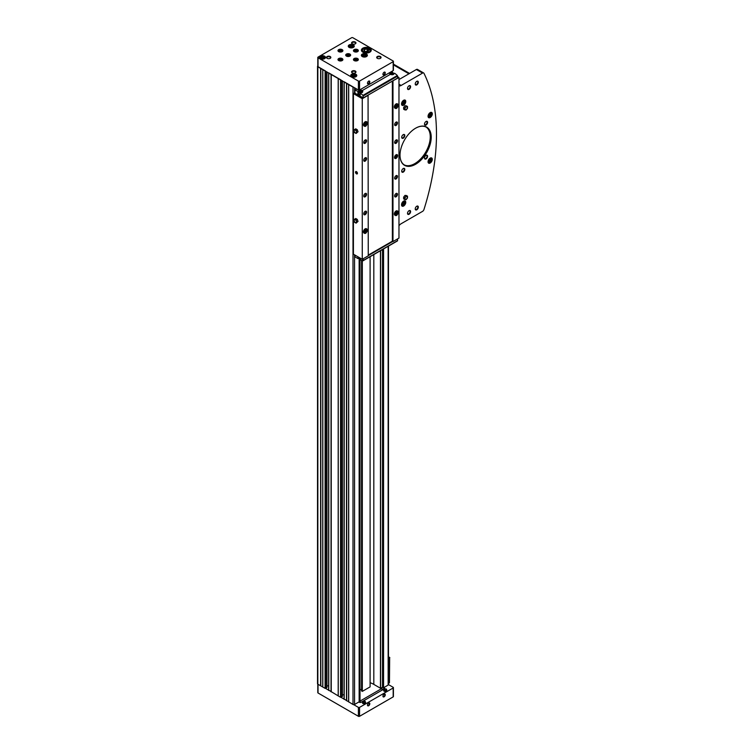 <?xml version="1.0" encoding="UTF-8"?>
<svg xmlns="http://www.w3.org/2000/svg" width="754" height="754" viewBox="0 0 754 754"><rect width="100%" height="100%" fill="white"/><g stroke="black" fill="none" stroke-linecap="round" stroke-linejoin="round"><path stroke-width="1.13" d="M370.101 682.7A19.67 11.357 0 0 1 373.814 684.387L380.459 688.223L382.787 687.29A1.093 0.631 0 0 0 382.071 688.364L360.242 700.966A1.093 0.631 0 0 0 359.14 700.815M359.14 700.617L359.988 700.042M317.792 65.947A1.093 0.631 0 0 0 317.519 66.361L317.519 683.737A1.093 0.631 0 0 0 317.839 684.18L325.106 688.374L326.84 687.375M328.735 690.164L340.554 697.299L342.297 696.291M317.519 66.361A1.093 0.631 0 0 0 317.839 66.804L352.995 87.106A1.093 0.631 0 0 0 353.701 87.285L358.404 89.999A0.82 0.471 0 0 0 359.564 89.999L393.173 70.603A0.82 0.471 0 0 0 393.409 70.263L393.409 61.338A0.82 0.471 0 0 0 393.173 61.008L352.806 37.7A0.82 0.471 0 0 0 351.647 37.7L318.037 57.106A0.82 0.471 0 0 0 318.037 57.775L358.404 81.083A0.82 0.471 0 0 0 359.564 81.083L393.173 61.677A0.82 0.471 0 0 0 393.409 61.338M344.126 81.752L353.701 87.285M328.669 72.836L341.006 79.962M317.792 57.436L317.792 66.361A0.82 0.471 0 0 0 318.037 66.691L325.558 71.036M344.192 699.081L352.995 704.481A1.093 0.631 0 0 0 354.54 704.481L359.14 701.823L359.14 258.773M348.687 701.993L348.687 84.618M346.491 700.72L346.491 83.345M338.254 695.97L338.254 78.595M331.034 691.804L331.034 74.42M322.806 687.045L322.806 69.67M320.601 685.782L320.601 68.407M382.787 687.29L383.55 687.733L388.15 685.075A1.093 0.631 0 0 0 388.47 684.585L393.173 687.309A0.82 0.471 0 0 1 393.173 687.978L359.564 707.375A0.82 0.471 0 0 1 358.404 707.375L353.701 704.66M383.55 687.733L383.55 248.933M382.514 687.13L382.514 249.536M320.818 685.81L320.818 68.435M322.75 686.922L322.75 69.547M326.953 685.848L328.621 685.848M331.251 691.833L331.251 74.457M338.197 695.848L338.197 78.473M342.41 694.773L344.078 694.773M346.699 700.758L346.699 83.374M348.631 701.87L348.631 84.495M360.016 689.156L361.59 690.061M362.316 260.601L362.316 691.38L361.59 690.966L361.59 260.384M362.316 691.38L370.101 686.885L370.101 256.709M384.097 74.9A1.64 0.943 -60 0 1 382.938 74.231A1.64 0.943 -60 0 1 384.097 72.224A1.64 0.943 -60 0 1 385.256 72.893A1.64 0.943 -60 0 1 384.097 74.9M368.64 83.826A1.64 0.943 -60 0 1 367.481 83.157A1.64 0.943 -60 0 1 368.64 81.149A1.64 0.943 -60 0 1 369.799 81.818A1.64 0.943 -60 0 1 368.64 83.826M353.381 44.948A3.007 1.734 180 0 1 354.267 46.173A3.007 1.734 180 0 1 351.26 47.907A3.007 1.734 180 0 1 348.254 46.173A3.007 1.734 180 0 1 350.11 44.571A3.007 1.734 180 0 1 353.381 44.948M355.897 74.278A3.007 1.734 180 0 1 356.774 75.504A3.007 1.734 180 0 1 353.767 77.238A3.007 1.734 180 0 1 350.761 75.504A3.007 1.734 180 0 1 352.618 73.901A3.007 1.734 180 0 1 355.897 74.278M366.519 54.09A3.007 1.734 180 0 1 367.396 55.315A3.007 1.734 180 0 1 364.389 57.059A3.007 1.734 180 0 1 361.383 55.315A3.007 1.734 180 0 1 363.239 53.713A3.007 1.734 180 0 1 366.519 54.09M324.606 56.211A3.007 1.734 180 0 1 325.483 57.436A3.007 1.734 180 0 1 322.476 59.17A3.007 1.734 180 0 1 319.47 57.436A3.007 1.734 180 0 1 321.327 55.834A3.007 1.734 180 0 1 324.606 56.211M369.799 48.181A4.92 2.837 180 0 1 371.241 50.188A4.92 2.837 180 0 1 366.321 53.025A4.92 2.837 180 0 1 361.411 50.188A4.92 2.837 180 0 1 364.446 47.568A4.92 2.837 180 0 1 369.799 48.181M355.313 71.046A2.187 1.263 180 0 1 355.313 72.827A2.187 1.263 180 0 1 352.222 72.827A2.187 1.263 180 0 1 352.222 71.046A2.187 1.263 180 0 1 355.313 71.046M380.421 56.55A2.187 1.263 180 0 1 380.421 58.331A2.187 1.263 180 0 1 377.33 58.331A2.187 1.263 180 0 1 377.33 56.55A2.187 1.263 180 0 1 380.421 56.55M355.313 42.045A2.187 1.263 180 0 1 355.313 43.836A2.187 1.263 180 0 1 352.222 43.836A2.187 1.263 180 0 1 352.222 42.045A2.187 1.263 180 0 1 355.313 42.045M330.205 56.55A2.187 1.263 180 0 1 330.205 58.331A2.187 1.263 180 0 1 327.113 58.331A2.187 1.263 180 0 1 327.113 56.55A2.187 1.263 180 0 1 330.205 56.55M342.175 58.558A2.46 1.423 180 0 1 342.9 59.557A2.46 1.423 180 0 1 340.44 60.98A2.46 1.423 180 0 1 337.981 59.557A2.46 1.423 180 0 1 339.498 58.246A2.46 1.423 180 0 1 342.175 58.558M342.175 49.632A2.46 1.423 180 0 1 342.9 50.641A2.46 1.423 180 0 1 340.44 52.054A2.46 1.423 180 0 1 337.981 50.641A2.46 1.423 180 0 1 339.498 49.321A2.46 1.423 180 0 1 342.175 49.632M357.632 49.632A2.46 1.423 180 0 1 358.348 50.641A2.46 1.423 180 0 1 355.897 52.054A2.46 1.423 180 0 1 353.438 50.641A2.46 1.423 180 0 1 354.955 49.321A2.46 1.423 180 0 1 357.632 49.632M357.632 58.558A2.46 1.423 180 0 1 358.348 59.557A2.46 1.423 180 0 1 355.897 60.98A2.46 1.423 180 0 1 353.438 59.557A2.46 1.423 180 0 1 354.955 58.246A2.46 1.423 180 0 1 357.632 58.558M349.903 54.09A2.46 1.423 180 0 1 350.629 55.099A2.46 1.423 180 0 1 348.169 56.512A2.46 1.423 180 0 1 345.709 55.099A2.46 1.423 180 0 1 347.226 53.788A2.46 1.423 180 0 1 349.903 54.09M325.558 688.411L328.621 690.183M341.006 697.337L344.078 699.109M317.792 684.151L317.792 692.662A0.82 0.471 0 0 0 318.037 692.992L358.404 716.3A0.82 0.471 0 0 0 359.564 716.3L393.173 696.894A0.82 0.471 0 0 0 393.409 696.564L393.409 687.639M384.097 696.828A1.64 0.943 -60 0 1 382.938 696.159A1.64 0.943 -60 0 1 384.097 694.151A1.64 0.943 -60 0 1 385.256 694.82A1.64 0.943 -60 0 1 384.097 696.828M368.64 705.753A1.64 0.943 -60 0 1 367.481 705.084A1.64 0.943 -60 0 1 368.64 703.077A1.64 0.943 -60 0 1 369.799 703.746A1.64 0.943 -60 0 1 368.64 705.753M384.634 689.09A1.414 0.811 0 0 0 383.861 689.703L383.673 690.4A1.602 0.924 0 0 0 384.125 691.192A1.602 0.924 0 0 0 385.973 691.361A1.602 0.924 0 0 0 386.83 690.4L386.651 689.703A1.414 0.811 0 0 0 385.869 689.09M363.39 701.361A1.414 0.811 0 0 0 362.608 701.965L362.429 702.671A1.602 0.924 0 0 0 362.872 703.463A1.602 0.924 0 0 0 364.729 703.633A1.602 0.924 0 0 0 365.586 702.671L365.398 701.965A1.414 0.811 0 0 0 364.625 701.361M358.885 701.974L359.469 702.304A1.093 0.631 0 0 0 361.015 702.304L384.38 688.807A1.093 0.631 0 0 0 384.38 687.921L383.805 687.582M382.071 690.146L382.071 688.364M360.242 702.492L360.242 700.966M368.536 81.215A1.348 0.773 -60 0 1 369.102 81.206A1.348 0.773 -60 0 1 369.309 82.28A1.348 0.773 -60 0 1 368.433 83.458A1.348 0.773 -60 0 1 367.763 83.524A1.348 0.773 -60 0 1 367.49 83.025M368.536 703.143A1.348 0.773 -60 0 1 369.102 703.124A1.348 0.773 -60 0 1 369.309 704.208A1.348 0.773 -60 0 1 368.433 705.386A1.348 0.773 -60 0 1 367.763 705.452A1.348 0.773 -60 0 1 367.49 704.952M383.984 694.217A1.348 0.773 -60 0 1 384.559 694.208A1.348 0.773 -60 0 1 384.766 695.282A1.348 0.773 -60 0 1 383.89 696.47A1.348 0.773 -60 0 1 383.211 696.536A1.348 0.773 -60 0 1 382.938 696.027M383.984 72.299A1.348 0.773 -60 0 1 384.559 72.28A1.348 0.773 -60 0 1 384.766 73.355A1.348 0.773 -60 0 1 383.89 74.542A1.348 0.773 -60 0 1 383.211 74.608A1.348 0.773 -60 0 1 382.938 74.099M345.85 55.57A2.46 1.423 180 0 1 349.903 55.033A2.46 1.423 180 0 1 350.487 55.57M346.548 56.164A1.64 0.943 180 0 1 347.434 55.183A1.64 0.943 180 0 1 349.328 55.362A1.64 0.943 180 0 1 349.79 56.164M346.821 56.286A1.348 0.773 180 0 1 346.821 56.277A1.348 0.773 180 0 1 347.651 55.56A1.348 0.773 180 0 1 349.121 55.73A1.348 0.773 180 0 1 349.507 56.277A1.348 0.773 180 0 1 349.507 56.286M353.569 60.028A2.46 1.423 180 0 1 357.632 59.491A2.46 1.423 180 0 1 358.216 60.028M354.267 60.622A1.64 0.943 180 0 1 355.162 59.651A1.64 0.943 180 0 1 357.057 59.83A1.64 0.943 180 0 1 357.519 60.622M354.55 60.744A1.348 0.773 180 0 1 354.55 60.735A1.348 0.773 180 0 1 355.379 60.018A1.348 0.773 180 0 1 356.84 60.188A1.348 0.773 180 0 1 357.236 60.735A1.348 0.773 180 0 1 357.236 60.744M353.569 51.102A2.46 1.423 180 0 1 357.632 50.565A2.46 1.423 180 0 1 358.216 51.102M354.267 51.706A1.64 0.943 180 0 1 355.162 50.725A1.64 0.943 180 0 1 357.057 50.904A1.64 0.943 180 0 1 357.519 51.706M354.55 51.828A1.348 0.773 180 0 1 354.55 51.819A1.348 0.773 180 0 1 355.379 51.102A1.348 0.773 180 0 1 356.84 51.263A1.348 0.773 180 0 1 357.236 51.819A1.348 0.773 180 0 1 357.236 51.828M338.122 51.102A2.46 1.423 180 0 1 342.175 50.565A2.46 1.423 180 0 1 342.759 51.102M338.819 51.706A1.64 0.943 180 0 1 339.715 50.725A1.64 0.943 180 0 1 341.6 50.904A1.64 0.943 180 0 1 342.062 51.706M339.102 51.828A1.348 0.773 180 0 1 339.102 51.819A1.348 0.773 180 0 1 339.922 51.102A1.348 0.773 180 0 1 341.392 51.263A1.348 0.773 180 0 1 341.788 51.819A1.348 0.773 180 0 1 341.788 51.828M338.122 60.028A2.46 1.423 180 0 1 342.175 59.491A2.46 1.423 180 0 1 342.759 60.028M338.819 60.622A1.64 0.943 180 0 1 339.715 59.651A1.64 0.943 180 0 1 341.6 59.83A1.64 0.943 180 0 1 342.062 60.622M339.102 60.744A1.348 0.773 180 0 1 339.102 60.735A1.348 0.773 180 0 1 339.922 60.018A1.348 0.773 180 0 1 341.392 60.188A1.348 0.773 180 0 1 341.788 60.735A1.348 0.773 180 0 1 341.788 60.744M327.255 58.407A1.819 1.046 180 0 1 326.84 57.738A1.819 1.046 180 0 1 327.962 56.776A1.819 1.046 180 0 1 329.941 57.002A1.819 1.046 180 0 1 330.478 57.738A1.819 1.046 180 0 1 330.063 58.407M352.363 43.911A1.819 1.046 180 0 1 351.948 43.242A1.819 1.046 180 0 1 353.07 42.271A1.819 1.046 180 0 1 355.049 42.497A1.819 1.046 180 0 1 355.586 43.242A1.819 1.046 180 0 1 355.172 43.911M377.481 58.407A1.819 1.046 180 0 1 377.066 57.738A1.819 1.046 180 0 1 378.188 56.776A1.819 1.046 180 0 1 380.167 57.002A1.819 1.046 180 0 1 380.695 57.738A1.819 1.046 180 0 1 380.28 58.407M352.363 72.902A1.819 1.046 180 0 1 351.948 72.243A1.819 1.046 180 0 1 353.07 71.272A1.819 1.046 180 0 1 355.049 71.498A1.819 1.046 180 0 1 355.586 72.243A1.819 1.046 180 0 1 355.172 72.902M368.112 51.489L368.763 50.084L366.981 49.048L364.54 49.425L363.89 50.838L365.671 51.866L368.112 51.489M367.5 51.583L366.981 49.048M364.54 51.215L364.54 49.425M366.981 51.281L365.153 51.564M323.589 58.265L324.003 57.379L322.882 56.739L321.364 56.974L320.95 57.851L323.589 58.265M365.511 56.145L365.916 55.259L364.804 54.618L363.277 54.854L362.872 55.73L365.511 56.145M354.88 76.324L355.294 75.447L354.173 74.806L352.655 75.042L352.241 75.918L354.88 76.324M352.372 46.993L352.778 46.117L351.666 45.476L350.139 45.711L349.733 46.588L352.372 46.993M323.287 58.312L322.882 56.739M321.364 58.086L321.364 56.974M322.882 58.077L321.666 58.265M352.071 47.04L351.666 45.476M350.139 46.823L350.139 45.711M351.666 46.814L350.45 47.002M354.578 76.371L354.173 74.806M352.655 76.154L352.655 75.042M354.173 76.145L352.957 76.333M365.2 56.192L364.804 54.618M363.277 55.966L363.277 54.854M364.804 55.956L363.579 56.145M388.47 683.595A19.67 11.357 120 0 0 389.46 682.719L389.658 657.554A19.67 11.357 120 0 0 388.47 657.865M403.644 206.002A3.007 1.734 -60 0 1 402.136 206.153A3.007 1.734 -60 0 1 402.136 202.685A3.007 1.734 -60 0 1 405.143 200.95A3.007 1.734 -60 0 1 405.605 203.354A3.007 1.734 -60 0 1 403.644 206.002M430.185 163.024A3.007 1.734 -60 0 1 428.677 163.175A3.007 1.734 -60 0 1 428.677 159.707A3.007 1.734 -60 0 1 431.684 157.972A3.007 1.734 -60 0 1 432.146 160.376A3.007 1.734 -60 0 1 430.185 163.024M430.185 117.53A3.007 1.734 -60 0 1 428.677 117.671A3.007 1.734 -60 0 1 428.677 114.203A3.007 1.734 -60 0 1 431.684 112.469A3.007 1.734 -60 0 1 432.146 114.881A3.007 1.734 -60 0 1 430.185 117.53M403.644 105.192A3.007 1.734 -60 0 1 402.136 105.343A3.007 1.734 -60 0 1 402.136 101.875A3.007 1.734 -60 0 1 405.143 100.141A3.007 1.734 -60 0 1 405.605 102.544A3.007 1.734 -60 0 1 403.644 105.192M415.614 164.249A22.073 12.743 -60 0 1 400.006 155.239A22.073 12.743 -60 0 1 415.614 128.208A22.073 12.743 -60 0 1 431.222 137.219A22.073 12.743 -60 0 1 415.614 164.249M403.258 138.199A2.187 1.263 -60 0 1 401.712 137.313A2.187 1.263 -60 0 1 403.258 134.636A2.187 1.263 -60 0 1 404.804 135.522A2.187 1.263 -60 0 1 403.258 138.199M403.258 172.1A2.187 1.263 -60 0 1 401.712 171.215A2.187 1.263 -60 0 1 403.258 168.538A2.187 1.263 -60 0 1 404.804 169.424A2.187 1.263 -60 0 1 403.258 172.1M426.048 158.943A2.187 1.263 -60 0 1 424.502 158.048A2.187 1.263 -60 0 1 426.048 155.381A2.187 1.263 -60 0 1 427.593 156.267A2.187 1.263 -60 0 1 426.048 158.943M426.048 125.041A2.187 1.263 -60 0 1 424.502 124.146A2.187 1.263 -60 0 1 426.048 121.469A2.187 1.263 -60 0 1 427.593 122.365A2.187 1.263 -60 0 1 426.048 125.041M409.054 89.358A2.187 1.263 -60 0 1 407.509 88.463A2.187 1.263 -60 0 1 409.054 85.786A2.187 1.263 -60 0 1 410.6 86.682A2.187 1.263 -60 0 1 409.054 89.358M416.774 209.8A2.187 1.263 -60 0 1 415.228 208.905A2.187 1.263 -60 0 1 416.774 206.228A2.187 1.263 -60 0 1 418.319 207.124A2.187 1.263 -60 0 1 416.774 209.8M409.054 214.259A2.187 1.263 -60 0 1 407.509 213.363A2.187 1.263 -60 0 1 409.054 210.686A2.187 1.263 -60 0 1 410.6 211.582A2.187 1.263 -60 0 1 409.054 214.259M416.774 84.891A2.187 1.263 -60 0 1 415.228 84.005A2.187 1.263 -60 0 1 416.774 81.328A2.187 1.263 -60 0 1 418.319 82.214A2.187 1.263 -60 0 1 416.774 84.891M398.97 225.748A5.466 3.157 120 0 1 401.128 223.74L422.56 211.365A2.187 1.263 120 0 0 423.974 209.489A205.418 118.604 120 0 0 423.974 73.326A2.187 1.263 120 0 0 423.654 72.968A2.187 1.263 120 0 0 422.56 73.081L401.128 85.456L398.97 84.203M398.97 85.937A5.466 3.157 120 0 0 401.128 85.456M406.349 105.852L404.992 105.73L403.644 107.417L403.644 109.217L404.804 109.886L406.152 110.009L407.509 108.322L407.509 106.521L406.349 105.852M406.349 195.512L404.992 195.39L403.644 197.077L403.644 198.877L404.804 199.546L406.152 199.669L407.509 197.982L407.509 196.181L406.349 195.512M354.927 92.723L353.419 93.59L353.419 254.183L362.269 259.291L368.254 255.832L368.065 95.136L392.787 80.857L398.97 77.511L398.97 238.104L392.975 241.563L392.975 80.97M356.472 173.863A1.367 0.792 -120 0 0 357.443 173.307A1.367 0.792 -120 0 0 356.472 171.639A1.367 0.792 -120 0 0 355.511 172.195A1.367 0.792 -120 0 0 356.472 173.863M357.255 129.707L355.69 128.811L353.749 130.583L354.531 132.6L356.095 133.496L358.037 131.724L357.255 129.707L356.095 130.376L354.531 129.471M353.419 93.59L362.269 98.699L362.269 259.291M357.255 219.367L355.69 218.472L353.749 220.253L354.531 222.26L356.095 223.165L358.037 221.384L357.255 219.367L356.095 220.036L354.531 219.141M360.459 259.555L360.224 259.838A17.483 10.094 -120 0 0 362.966 260.752L363.23 258.735M358.716 257.736A2.187 1.263 0 0 0 358.452 258.245M354.927 255.05L355.002 256.878L357.933 258.575L358.442 257.086L358.452 258.452M391.628 71.489L392.08 72.186A2.187 1.263 0 0 0 389.733 73.44A2.187 1.263 0 0 0 390.374 74.335C392.391 75.089 393.635 74.778 394.097 73.392L394.606 73.27L394.106 73.496M360.459 92.817L362.806 91.564L362.174 90.612A2.187 1.263 0 0 0 359.79 90.339A2.187 1.263 0 0 0 358.442 91.507A2.187 1.263 0 0 0 358.442 91.602L354.946 90.037L354.927 93.128L363.23 97.916L368.065 95.136M396.067 158.368A2.187 1.263 -60 0 1 394.973 158.472A2.187 1.263 -60 0 1 394.973 155.946A2.187 1.263 -60 0 1 397.16 154.683A2.187 1.263 -60 0 1 397.499 156.436A2.187 1.263 -60 0 1 396.067 158.368M398.357 105.371C397.433 108.001 396.406 108.991 395.284 108.331L394.842 108.076A2.46 1.423 -60 0 1 394.842 105.24A2.46 1.423 -60 0 1 397.301 103.816L397.744 104.08A2.46 1.423 120 0 0 395.284 105.494A2.46 1.423 120 0 0 395.284 108.331A2.46 1.423 120 0 0 397.056 107.803A2.46 1.423 120 0 0 398.235 105.513M398.357 212.43C397.433 215.06 396.406 216.049 395.284 215.399L394.842 215.135A2.46 1.423 -60 0 1 394.842 212.298A2.46 1.423 -60 0 1 397.301 210.884L397.744 211.139A2.46 1.423 120 0 0 395.284 212.553A2.46 1.423 120 0 0 395.284 215.399A2.46 1.423 120 0 0 397.056 214.862A2.46 1.423 120 0 0 398.235 212.581M396.067 125.447A2.017 1.169 -60 0 1 394.644 124.617A2.017 1.169 -60 0 1 396.067 122.139A2.017 1.169 -60 0 1 397.499 122.968A2.017 1.169 -60 0 1 396.067 125.447M396.067 143.288A2.017 1.169 -60 0 1 394.644 142.459A2.017 1.169 -60 0 1 396.067 139.99A2.017 1.169 -60 0 1 397.499 140.81A2.017 1.169 -60 0 1 396.067 143.288M396.067 196.813A2.017 1.169 -60 0 1 394.644 195.993A2.017 1.169 -60 0 1 396.067 193.514A2.017 1.169 -60 0 1 397.499 194.343A2.017 1.169 -60 0 1 396.067 196.813M396.067 178.971A2.017 1.169 -60 0 1 394.644 178.151A2.017 1.169 -60 0 1 396.067 175.673A2.017 1.169 -60 0 1 397.499 176.502A2.017 1.169 -60 0 1 396.067 178.971M398.97 77.511L397.612 76.729M367.452 230.272C366.529 232.901 365.502 233.891 364.38 233.24L363.937 232.986A2.46 1.423 -60 0 1 363.937 230.14A2.46 1.423 -60 0 1 366.397 228.726L366.84 228.98A2.46 1.423 120 0 0 364.38 230.404A2.46 1.423 120 0 0 364.38 233.24A2.46 1.423 120 0 0 366.152 232.703A2.46 1.423 120 0 0 367.33 230.422M367.452 123.213C366.529 125.843 365.502 126.832 364.38 126.182L363.937 125.918A2.46 1.423 -60 0 1 363.937 123.081A2.46 1.423 -60 0 1 366.397 121.667L366.84 121.922A2.46 1.423 120 0 0 364.38 123.336A2.46 1.423 120 0 0 364.38 126.182A2.46 1.423 120 0 0 366.152 125.645A2.46 1.423 120 0 0 367.33 123.364M365.162 214.664A2.017 1.169 -60 0 1 363.739 213.834A2.017 1.169 -60 0 1 365.162 211.356A2.017 1.169 -60 0 1 366.595 212.185A2.017 1.169 -60 0 1 365.162 214.664M365.162 161.13A2.017 1.169 -60 0 1 363.739 160.3A2.017 1.169 -60 0 1 365.162 157.831A2.017 1.169 -60 0 1 366.595 158.651A2.017 1.169 -60 0 1 365.162 161.13M365.162 143.288A2.017 1.169 -60 0 1 363.739 142.459A2.017 1.169 -60 0 1 365.162 139.99A2.017 1.169 -60 0 1 366.595 140.81A2.017 1.169 -60 0 1 365.162 143.288M365.162 196.813A2.017 1.169 -60 0 1 363.739 195.993A2.017 1.169 -60 0 1 365.162 193.514A2.017 1.169 -60 0 1 366.595 194.343A2.017 1.169 -60 0 1 365.162 196.813M362.269 98.699L368.254 95.24M368.254 255.116L392.363 241.205L392.975 241.563M392.363 81.102L392.363 241.205M392.787 80.857L397.612 78.067L397.349 75.523A17.483 10.094 -120 0 0 394.606 73.27M363.23 97.916L362.966 95.372A17.483 10.094 -120 0 0 360.224 93.119L360.224 95.023L357.933 93.703L358.452 93.581L358.442 91.63L358.452 93.581M363.211 260.611L397.499 240.884L397.612 238.886M368.254 255.606L392.787 241.45M365.106 193.552A1.857 1.074 -60 0 1 366.359 194.372A1.857 1.074 -60 0 1 365.049 196.615A1.857 1.074 -60 0 1 363.739 195.917M365.049 196.436A1.64 0.943 -60 0 1 363.89 195.767A1.64 0.943 -60 0 1 365.049 193.759A1.64 0.943 -60 0 1 366.208 194.428A1.64 0.943 -60 0 1 365.049 196.436M364.936 193.835A1.348 0.773 -60 0 1 365.511 193.816A1.348 0.773 -60 0 1 365.718 194.89A1.348 0.773 -60 0 1 364.842 196.078A1.348 0.773 -60 0 1 364.173 196.144A1.348 0.773 -60 0 1 363.899 195.635M365.106 140.018A1.857 1.074 -60 0 1 366.359 140.847A1.857 1.074 -60 0 1 365.049 143.09A1.857 1.074 -60 0 1 363.739 142.393M365.049 142.911A1.64 0.943 -60 0 1 363.89 142.242A1.64 0.943 -60 0 1 365.049 140.235A1.64 0.943 -60 0 1 366.208 140.904A1.64 0.943 -60 0 1 365.049 142.911M364.936 140.301A1.348 0.773 -60 0 1 365.511 140.282A1.348 0.773 -60 0 1 365.718 141.366A1.348 0.773 -60 0 1 364.842 142.544A1.348 0.773 -60 0 1 364.173 142.61A1.348 0.773 -60 0 1 363.899 142.11M365.106 157.869A1.857 1.074 -60 0 1 366.359 158.689A1.857 1.074 -60 0 1 365.049 160.932A1.857 1.074 -60 0 1 363.739 160.234M365.049 160.753A1.64 0.943 -60 0 1 363.89 160.084A1.64 0.943 -60 0 1 365.049 158.076A1.64 0.943 -60 0 1 366.208 158.745A1.64 0.943 -60 0 1 365.049 160.753M364.936 158.142A1.348 0.773 -60 0 1 365.511 158.133A1.348 0.773 -60 0 1 365.718 159.207A1.348 0.773 -60 0 1 364.842 160.385A1.348 0.773 -60 0 1 364.173 160.451A1.348 0.773 -60 0 1 363.899 159.952M365.106 211.393A1.857 1.074 -60 0 1 366.359 212.213A1.857 1.074 -60 0 1 365.049 214.456A1.857 1.074 -60 0 1 363.739 213.768M365.049 214.277A1.64 0.943 -60 0 1 363.89 213.608A1.64 0.943 -60 0 1 365.049 211.601A1.64 0.943 -60 0 1 366.208 212.27A1.64 0.943 -60 0 1 365.049 214.277M364.936 211.676A1.348 0.773 -60 0 1 365.511 211.657A1.348 0.773 -60 0 1 365.718 212.732A1.348 0.773 -60 0 1 364.842 213.919A1.348 0.773 -60 0 1 364.173 213.985A1.348 0.773 -60 0 1 363.899 213.486M396.01 175.71A1.857 1.074 -60 0 1 397.264 176.53A1.857 1.074 -60 0 1 395.954 178.773A1.857 1.074 -60 0 1 394.644 178.076M395.954 178.594A1.64 0.943 -60 0 1 394.794 177.925A1.64 0.943 -60 0 1 395.954 175.918A1.64 0.943 -60 0 1 397.113 176.587A1.64 0.943 -60 0 1 395.954 178.594M395.841 175.984A1.348 0.773 -60 0 1 396.416 175.974A1.348 0.773 -60 0 1 396.623 177.049A1.348 0.773 -60 0 1 395.746 178.236A1.348 0.773 -60 0 1 395.077 178.302A1.348 0.773 -60 0 1 394.804 177.793M396.01 193.552A1.857 1.074 -60 0 1 397.264 194.372A1.857 1.074 -60 0 1 395.954 196.615A1.857 1.074 -60 0 1 394.644 195.927M395.954 196.436A1.64 0.943 -60 0 1 394.794 195.767A1.64 0.943 -60 0 1 395.954 193.759A1.64 0.943 -60 0 1 397.113 194.428A1.64 0.943 -60 0 1 395.954 196.436M395.841 193.835A1.348 0.773 -60 0 1 396.416 193.816A1.348 0.773 -60 0 1 396.623 194.89A1.348 0.773 -60 0 1 395.746 196.078A1.348 0.773 -60 0 1 395.077 196.144A1.348 0.773 -60 0 1 394.804 195.635M396.01 140.018A1.857 1.074 -60 0 1 397.264 140.847A1.857 1.074 -60 0 1 395.954 143.09A1.857 1.074 -60 0 1 394.644 142.393M395.954 142.911A1.64 0.943 -60 0 1 394.794 142.242A1.64 0.943 -60 0 1 395.954 140.235A1.64 0.943 -60 0 1 397.113 140.904A1.64 0.943 -60 0 1 395.954 142.911M395.841 140.301A1.348 0.773 -60 0 1 396.416 140.282A1.348 0.773 -60 0 1 396.623 141.366A1.348 0.773 -60 0 1 395.746 142.544A1.348 0.773 -60 0 1 395.077 142.61A1.348 0.773 -60 0 1 394.804 142.11M396.01 122.176A1.857 1.074 -60 0 1 397.264 122.996A1.857 1.074 -60 0 1 395.954 125.239A1.857 1.074 -60 0 1 394.644 124.551M395.954 125.06A1.64 0.943 -60 0 1 394.794 124.391A1.64 0.943 -60 0 1 395.954 122.384A1.64 0.943 -60 0 1 397.113 123.053A1.64 0.943 -60 0 1 395.954 125.06M395.841 122.459A1.348 0.773 -60 0 1 396.416 122.44A1.348 0.773 -60 0 1 396.623 123.515A1.348 0.773 -60 0 1 395.746 124.702A1.348 0.773 -60 0 1 395.077 124.768A1.348 0.773 -60 0 1 394.804 124.269M365.52 122.827A1.857 1.074 -60 0 1 364.502 124.589M365.351 122.977A1.64 0.943 -60 0 1 364.55 124.363M396.425 104.985A1.857 1.074 -60 0 1 395.407 106.748M396.255 105.136A1.64 0.943 -60 0 1 395.464 106.521M396.425 212.044A1.857 1.074 -60 0 1 395.407 213.806M396.255 212.194A1.64 0.943 -60 0 1 395.464 213.58M365.52 229.885A1.857 1.074 -60 0 1 364.502 231.648M365.351 230.036A1.64 0.943 -60 0 1 364.55 231.421M358.716 92.865A2.187 1.263 0 0 0 358.452 93.373M359.338 91.008A1.913 1.103 0 0 0 358.716 91.818L358.716 93.468A1.913 1.103 0 0 0 359.272 94.25A1.913 1.103 0 0 0 360.139 94.542M360.384 92.214L359.96 91.3L361.543 91.545L360.384 92.214M391.675 74.146L391.251 73.232L392.834 73.477L391.675 74.146M360.93 92.129L360.874 91.159M359.96 91.969L359.96 91.3M360.874 92.092L360.318 92.177M392.221 74.062L392.165 73.091M391.251 73.901L391.251 73.232M392.165 74.033L391.618 74.118M356.095 133.496L358.037 131.724M356.878 132.393L356.095 130.376M355.313 130.15A1.64 0.943 60 0 1 356.472 132.157A1.64 0.943 60 0 1 355.313 132.827A1.64 0.943 60 0 1 354.154 130.819A1.64 0.943 60 0 1 355.313 130.15M356.095 223.165L358.037 221.384M356.878 222.053L356.095 220.036M355.313 219.81A1.64 0.943 60 0 1 356.472 221.817A1.64 0.943 60 0 1 355.313 222.487A1.64 0.943 60 0 1 354.154 220.479A1.64 0.943 60 0 1 355.313 219.81M397.038 154.636A2.187 1.263 -60 0 1 397.235 156.408A2.187 1.263 -60 0 1 395.841 158.227A2.187 1.263 -60 0 1 394.87 158.397M395.841 157.369A1.131 0.65 -60 0 1 395.275 157.426A1.131 0.65 -60 0 1 395.275 156.116A1.131 0.65 -60 0 1 396.406 155.465A1.131 0.65 -60 0 1 396.576 156.37A1.131 0.65 -60 0 1 395.841 157.369A1.093 0.631 -60 0 1 395.841 155.55A1.093 0.631 -60 0 1 395.841 157.341M423.654 72.968L417.471 69.406A2.187 1.263 120 0 0 416.378 69.509L398.97 79.566M416.642 81.413A1.819 1.046 -60 0 1 417.424 81.385A1.819 1.046 -60 0 1 417.697 82.846A1.819 1.046 -60 0 1 416.519 84.439A1.819 1.046 -60 0 1 415.605 84.533A1.819 1.046 -60 0 1 415.237 83.845M408.913 210.771A1.819 1.046 -60 0 1 409.695 210.752A1.819 1.046 -60 0 1 409.978 212.204A1.819 1.046 -60 0 1 408.791 213.806A1.819 1.046 -60 0 1 407.886 213.9A1.819 1.046 -60 0 1 407.509 213.203M416.642 206.313A1.819 1.046 -60 0 1 417.424 206.294A1.819 1.046 -60 0 1 417.697 207.746A1.819 1.046 -60 0 1 416.519 209.348A1.819 1.046 -60 0 1 415.605 209.433A1.819 1.046 -60 0 1 415.237 208.745M408.913 85.871A1.819 1.046 -60 0 1 409.695 85.852A1.819 1.046 -60 0 1 409.978 87.304A1.819 1.046 -60 0 1 408.791 88.906A1.819 1.046 -60 0 1 407.886 88.991A1.819 1.046 -60 0 1 407.509 88.303M425.916 121.564A1.819 1.046 -60 0 1 426.698 121.535A1.819 1.046 -60 0 1 426.971 122.987A1.819 1.046 -60 0 1 425.784 124.589A1.819 1.046 -60 0 1 424.879 124.683A1.819 1.046 -60 0 1 424.511 123.986M425.916 155.465A1.819 1.046 -60 0 1 426.698 155.437A1.819 1.046 -60 0 1 426.971 156.889A1.819 1.046 -60 0 1 425.784 158.491A1.819 1.046 -60 0 1 424.879 158.585A1.819 1.046 -60 0 1 424.511 157.888M403.117 168.623A1.819 1.046 -60 0 1 403.899 168.594A1.819 1.046 -60 0 1 404.182 170.055A1.819 1.046 -60 0 1 402.994 171.648A1.819 1.046 -60 0 1 402.089 171.742A1.819 1.046 -60 0 1 401.712 171.054M403.117 134.721A1.819 1.046 -60 0 1 403.899 134.693A1.819 1.046 -60 0 1 404.182 136.154A1.819 1.046 -60 0 1 402.994 137.746A1.819 1.046 -60 0 1 402.089 137.841A1.819 1.046 -60 0 1 401.712 137.153M415.539 128.255A21.857 12.62 -60 0 1 426.387 127.219A21.857 12.62 -60 0 1 429.742 144.73A21.857 12.62 -60 0 1 415.463 163.986A21.857 12.62 -60 0 1 404.54 165.069A21.857 12.62 -60 0 1 400.006 155.154M402.523 102.563L402.523 103.854L403.484 103.939L404.455 101.451L403.484 101.366L402.523 102.563M429.064 114.9L429.064 116.182L430.025 116.267L430.996 113.779L430.025 113.694L429.064 114.9M429.064 160.395L429.064 161.686L430.025 161.771L430.996 159.282L430.025 159.198L429.064 160.395M402.523 203.373L402.523 204.664L403.484 204.749L404.455 202.261L403.484 202.176L402.523 203.373M402.523 103.025L403.296 101.602M403.296 102.063L404.455 102.733M402.523 103.383L403.484 103.939M402.523 203.844L403.296 202.411M403.296 202.883L404.455 203.552M402.523 204.193L403.484 204.749M429.064 160.866L429.837 159.433M429.837 159.905L430.996 160.574M429.064 161.215L430.025 161.771M429.064 115.362L429.837 113.939M429.837 114.401L430.996 115.07M429.064 115.711L430.025 116.267M407.509 106.521L404.992 105.73M406.152 106.399L404.804 108.086L403.644 107.417M404.804 108.086L404.804 109.886M406.152 109.537A1.64 0.943 -60 0 1 404.992 108.868A1.64 0.943 -60 0 1 406.152 106.861A1.64 0.943 -60 0 1 407.311 107.53A1.64 0.943 -60 0 1 406.152 109.537M407.509 196.181L404.992 195.39M406.152 196.059L404.804 197.746L403.644 197.077M404.804 197.746L404.804 199.546M406.152 199.207A1.64 0.943 -60 0 1 404.992 198.538A1.64 0.943 -60 0 1 406.152 196.53A1.64 0.943 -60 0 1 407.311 197.199A1.64 0.943 -60 0 1 406.152 199.207M404.21 164.872A21.857 12.62 120 0 0 425.737 152.072A21.857 12.62 120 0 0 426.057 127.04M395.379 107.115A1.744 1.008 120 0 0 396.745 104.919L398.253 105.23L397.754 105.494A1.744 1.008 120 0 1 396.99 107.257A1.744 1.008 120 0 1 395.643 107.718A1.744 1.008 120 0 1 395.643 105.701A1.744 1.008 120 0 1 397.386 104.693C397.396 103.298 394.304 107.784 395.643 107.718M396.736 104.768A1.744 1.008 120 0 1 396.745 104.91L398.253 105.174A2.46 1.423 120 0 0 397.744 104.08L398.357 105.324M397.386 104.693A1.744 1.008 120 0 1 397.754 105.485L398.253 105.174M395.379 214.183A1.744 1.008 120 0 0 396.745 211.978L398.253 212.242A2.46 1.423 120 0 0 397.744 211.139L398.357 212.383M396.736 211.827A1.744 1.008 120 0 1 396.745 211.968L398.253 212.242M398.253 212.289L397.754 212.553A1.744 1.008 120 0 0 397.386 211.751A1.744 1.008 120 0 0 395.643 212.76A1.744 1.008 120 0 0 395.643 214.777A1.744 1.008 120 0 0 396.99 214.315A1.744 1.008 120 0 0 397.754 212.553L398.253 212.289M364.474 124.966A1.744 1.008 120 0 0 365.841 122.761L367.349 123.025A2.46 1.423 120 0 0 366.84 121.922L367.452 123.166M365.831 122.61A1.744 1.008 120 0 1 365.841 122.751L367.349 123.025M367.349 123.072L366.849 123.336A1.744 1.008 120 0 0 366.482 122.534A1.744 1.008 120 0 0 364.738 123.543A1.744 1.008 120 0 0 364.738 125.56A1.744 1.008 120 0 0 366.076 125.098A1.744 1.008 120 0 0 366.849 123.336L367.349 123.072M364.474 232.025A1.744 1.008 120 0 0 365.841 229.819L367.349 230.083A2.46 1.423 120 0 0 366.84 228.98L367.452 230.224M365.831 229.668A1.744 1.008 120 0 1 365.841 229.81L367.349 230.083M367.349 230.13L366.849 230.404A1.744 1.008 120 0 0 366.482 229.593A1.744 1.008 120 0 0 364.738 230.601A1.744 1.008 120 0 0 364.738 232.618A1.744 1.008 120 0 0 366.076 232.157A1.744 1.008 120 0 0 366.849 230.404L367.349 230.13M357.028 173.071L356.755 172.355L357.028 173.071M356.19 173.147L355.916 172.43L356.19 173.147L356.944 172.713M356.19 172.035L356.755 172.355L355.916 172.43L356.19 172.035M356.472 173.646L356.472 173.646A1.093 0.631 60 0 1 356.472 171.855A1.093 0.631 60 0 1 356.472 173.646M356.435 172.129L355.916 172.43M395.841 157.086L396.321 156.493L395.322 156.794M395.36 156.408L395.841 155.805L395.36 156.408M396.321 155.842L396.321 156.493L395.841 155.805L396.321 155.842M395.577 156.059L396.321 156.493M352.995 704.481L352.995 87.106M344.192 699.392L344.192 82.016M340.554 697.299L340.554 79.924M328.735 690.476L328.735 73.1M325.106 688.374L325.106 70.999M317.839 684.18L317.839 66.804M388.15 685.075L388.15 246.285M354.54 704.481L354.54 254.833M354.54 92.949L354.54 87.775M359.988 700.127L359.988 259.14M373.814 684.387L373.814 254.56M380.459 688.223L380.459 250.724M380.619 688.223L380.619 250.63M325.643 688.374L325.643 71.093M326.84 687.686L326.84 71.781M341.1 697.299L341.1 80.009M342.297 696.602L342.297 80.706M318.037 57.775L318.037 66.691M358.404 81.083L358.404 89.999M359.564 81.083L359.564 89.999M393.173 61.677L393.173 70.603M318.037 692.992L318.037 684.293M358.404 716.3L358.404 707.375M359.564 716.3L359.564 707.375M393.173 696.894L393.173 687.978M383.607 689.26L383.607 687.695M384.38 688.807L384.38 687.921M369.413 49.123A4.373 2.526 180 0 1 370.695 50.904A4.373 2.526 180 0 1 370.45 51.734M362.193 51.734A4.373 2.526 180 0 1 361.958 50.904L361.958 51.489M369.026 48.897A3.827 2.205 180 0 1 367.311 52.591A3.827 2.205 180 0 1 362.627 49.887A3.827 2.205 180 0 1 369.026 48.897M324.286 56.701A2.733 1.574 180 0 1 324.409 56.767A2.733 1.574 180 0 1 325.21 57.888A2.733 1.574 180 0 1 325.134 58.246M319.819 58.246A2.733 1.574 180 0 1 319.743 57.888A2.733 1.574 180 0 1 320.667 56.701M324.173 56.635A2.403 1.385 180 0 1 323.098 58.953A2.403 1.385 180 0 1 320.158 57.257A2.403 1.385 180 0 1 324.173 56.635M366.199 54.58A2.733 1.574 180 0 1 366.321 54.646A2.733 1.574 180 0 1 367.123 55.768A2.733 1.574 180 0 1 367.047 56.126M361.732 56.126A2.733 1.574 180 0 1 361.656 55.768A2.733 1.574 180 0 1 362.58 54.58M366.095 54.514A2.403 1.385 180 0 1 365.011 56.842A2.403 1.385 180 0 1 362.071 55.136A2.403 1.385 180 0 1 366.095 54.514M355.577 74.769A2.733 1.574 180 0 1 355.7 74.835A2.733 1.574 180 0 1 356.501 75.947A2.733 1.574 180 0 1 356.425 76.314M351.11 76.314A2.733 1.574 180 0 1 351.034 75.947A2.733 1.574 180 0 1 351.958 74.769M355.464 74.703A2.403 1.385 180 0 1 354.389 77.021A2.403 1.385 180 0 1 351.449 75.325A2.403 1.385 180 0 1 355.464 74.703M353.07 45.438A2.733 1.574 180 0 1 353.192 45.504A2.733 1.574 180 0 1 353.994 46.625A2.733 1.574 180 0 1 353.918 46.984M348.602 46.984A2.733 1.574 180 0 1 348.527 46.625A2.733 1.574 180 0 1 349.451 45.438M352.957 45.372A2.403 1.385 180 0 1 351.882 47.691A2.403 1.385 180 0 1 348.932 45.994A2.403 1.385 180 0 1 352.957 45.372M389.658 657.554L388.47 656.866M363.004 702.671A1.414 0.811 0 0 0 364.644 702.822A1.414 0.811 0 0 0 365.398 701.965C365.247 700.956 364.314 700.956 362.608 701.965A1.414 0.811 0 0 0 363.004 702.671M363.192 702.379A1.14 0.66 0 0 0 365.115 702.087A1.14 0.66 0 0 0 363.711 701.277A1.14 0.66 0 0 0 363.192 702.379M384.257 690.4A1.414 0.811 0 0 0 385.888 690.551A1.414 0.811 0 0 0 386.651 689.703C386.491 688.694 385.567 688.694 383.861 689.703A1.414 0.811 0 0 0 384.257 690.4M384.446 690.117A1.14 0.66 0 0 0 386.359 689.816A1.14 0.66 0 0 0 384.955 689.005A1.14 0.66 0 0 0 384.446 690.117M359.338 258.848A1.744 1.008 0 0 0 359.394 258.876A1.744 1.008 0 0 0 360.139 259.131M355.002 90.046L356.746 89.047M362.174 90.612L390.374 74.335M362.966 95.372L397.349 75.523M363.23 95.947L397.612 76.097M357.933 91.743L357.933 93.703M392.316 72.13L392.316 72.61M363.23 260.488L397.612 240.63M360.224 259.838L360.224 258.113M357.933 258.575L357.933 256.784M361.92 92.638A1.913 1.103 0 0 0 362.542 91.818C361.26 90.301 359.988 90.301 358.716 91.818A1.913 1.103 0 0 0 359.272 92.601A1.913 1.103 0 0 0 360.176 92.893M362.542 92.224L362.542 91.818A1.913 1.103 0 0 0 361.92 91.008M359.394 92.403A1.744 1.008 0 0 0 362.316 91.95A1.744 1.008 0 0 0 360.176 90.716A1.744 1.008 0 0 0 359.394 92.403M393.211 74.571A1.913 1.103 0 0 0 393.833 73.751A1.913 1.103 0 0 0 393.211 72.94M390.629 72.94A1.913 1.103 0 0 0 390.007 73.751A1.913 1.103 0 0 0 390.167 74.194M390.685 74.335A1.744 1.008 0 0 0 393.607 73.883A1.744 1.008 0 0 0 391.467 72.648A1.744 1.008 0 0 0 390.685 74.335M360.139 259.169L358.716 258.028A1.913 1.103 0 0 0 359.272 258.811A1.913 1.103 0 0 0 360.139 259.093M422.56 73.081L416.378 69.509M393.409 64.844L408.941 73.807M403.371 104.674A2.733 1.574 -60 0 1 403.258 104.749A2.733 1.574 -60 0 1 401.891 104.881A2.733 1.574 -60 0 1 401.609 104.636M404.267 100.028A2.733 1.574 -60 0 1 404.625 100.15A2.733 1.574 -60 0 1 405.181 101.545M403.484 104.608A2.403 1.385 -60 0 1 402.014 102.516A2.403 1.385 -60 0 1 404.964 100.819A2.403 1.385 -60 0 1 403.484 104.608M429.912 117.011A2.733 1.574 -60 0 1 429.799 117.077A2.733 1.574 -60 0 1 428.432 117.219A2.733 1.574 -60 0 1 428.149 116.974M430.807 112.365A2.733 1.574 -60 0 1 431.165 112.487A2.733 1.574 -60 0 1 431.722 113.873M430.025 116.945A2.403 1.385 -60 0 1 428.555 114.853A2.403 1.385 -60 0 1 431.495 113.157A2.403 1.385 -60 0 1 430.025 116.945M429.912 162.506A2.733 1.574 -60 0 1 429.799 162.581A2.733 1.574 -60 0 1 428.432 162.713A2.733 1.574 -60 0 1 428.149 162.468M430.807 157.869A2.733 1.574 -60 0 1 431.165 157.982A2.733 1.574 -60 0 1 431.722 159.377M430.025 162.449A2.403 1.385 -60 0 1 428.555 160.348A2.403 1.385 -60 0 1 431.495 158.651A2.403 1.385 -60 0 1 430.025 162.449M403.371 205.484A2.733 1.574 -60 0 1 403.258 205.559A2.733 1.574 -60 0 1 401.891 205.691A2.733 1.574 -60 0 1 401.609 205.446M404.267 200.847A2.733 1.574 -60 0 1 404.625 200.96A2.733 1.574 -60 0 1 405.181 202.355M403.484 205.427A2.403 1.385 -60 0 1 402.014 203.335A2.403 1.385 -60 0 1 404.964 201.629A2.403 1.385 -60 0 1 403.484 205.427M360.016 700.089L360.016 259.14M326.953 687.525L326.953 71.847M328.621 690.315L328.621 72.94M342.41 696.451L342.41 80.763M344.078 699.241L344.078 81.866M388.47 684.632L388.47 246.096M361.958 50.904C360.374 49.971 365.831 46.984 369.3 48.869L370.695 51.489M325.21 58.162L324.343 56.616C321.553 55.984 320.026 56.399 319.743 57.888L319.743 58.162M367.123 56.041L366.256 54.505C363.466 53.864 361.939 54.288 361.656 55.768L361.656 56.041M356.501 76.229L355.634 74.684C352.844 74.043 351.317 74.467 351.034 75.947L351.034 76.229M353.994 46.899L353.117 45.353C350.337 44.722 348.8 45.136 348.527 46.625L348.527 46.899M389.818 657.573L388.47 656.8M354.946 90.037L356.708 89.029M363.117 260.733L397.499 240.884M360.139 92.987L360.139 94.9M392.4 72.007L392.4 72.62M360.139 259.725L360.139 258.057M393.833 74.156L393.833 73.751C392.551 72.233 391.279 72.233 390.007 73.751L390.007 74.052M358.716 258.028L358.716 257.237M393.409 64.099L409.582 73.44M401.646 104.74L403.418 104.759C405.369 102.667 405.765 101.13 404.625 100.15L404.38 100.009M428.187 117.077L429.959 117.096C431.91 115.004 432.306 113.468 431.165 112.487L430.92 112.346M428.187 162.581L429.959 162.6C431.91 160.498 432.306 158.962 431.165 157.982L430.92 157.85M401.646 205.559L403.418 205.578C405.369 203.486 405.765 201.94 404.625 200.96L404.38 200.828M394.634 107.143C395.313 107.341 395.982 106.55 396.642 104.778M394.634 214.202C395.313 214.4 395.982 213.608 396.642 211.836M397.386 211.751C397.396 210.357 394.304 214.843 395.643 214.777M363.73 124.985C364.408 125.183 365.077 124.391 365.737 122.619M366.482 122.534C366.491 121.14 363.4 125.626 364.738 125.56M363.73 232.043C364.408 232.241 365.077 231.459 365.737 229.678M366.482 229.593C366.491 228.198 363.4 232.684 364.738 232.618"/></g></svg>
